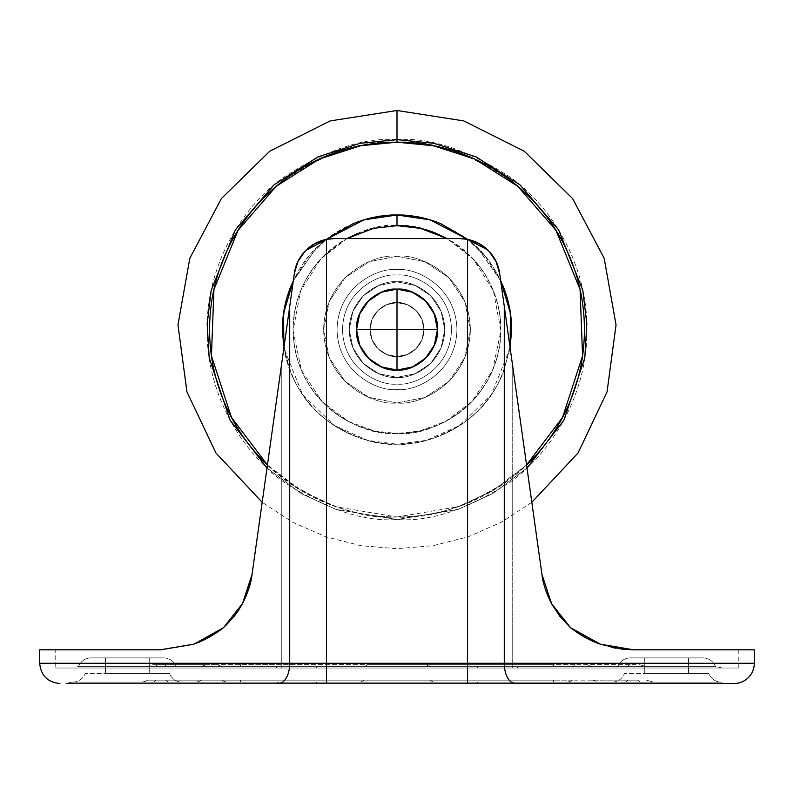 <?xml version="1.0" encoding="UTF-8"?>
<svg xmlns="http://www.w3.org/2000/svg" width="794" height="794" viewBox="0 0 794 794"><rect width="100%" height="100%" fill="white"/><g stroke="black" fill="none" stroke-linecap="round" stroke-linejoin="round"><path stroke-width="0.6" stroke-dasharray="3.97 2.98" d="M359.632 345.072L356.556 329.589A40.444 40.444 0 0 0 397 370.034A40.444 40.444 0 0 1 356.556 329.589A40.444 40.444 0 0 1 397 289.135L397.01 289.135A40.444 40.444 0 0 0 356.556 329.589L397 329.589L397 370.034L397 329.589L437.444 329.589C439.261 349.598 417.009 371.84 397 370.034A40.444 40.444 0 0 0 437.444 329.589A40.444 40.444 0 0 0 397 289.135A40.444 40.444 0 0 1 437.444 329.589A40.444 40.444 0 0 1 397 370.034A40.444 40.444 0 0 0 437.444 329.589A40.444 40.444 0 0 0 397 289.135L397 329.589L356.556 329.589C354.739 309.571 376.991 287.329 397 289.135C417.009 287.329 439.261 309.571 437.444 329.589L397 329.589L397 289.135A40.444 40.444 0 0 0 356.556 329.589A40.444 40.444 0 0 0 397 370.034L396.99 370.034C376.991 371.84 354.739 349.598 356.556 329.589L356.556 329.57M397 302.623A26.966 26.966 0 0 1 423.966 329.589A26.966 26.966 0 0 1 397 356.556A26.966 26.966 0 0 0 423.966 329.589A26.966 26.966 0 0 0 397 302.623L386.678 304.668L377.934 310.514L372.088 319.267L370.034 329.589L372.088 339.901L377.934 348.655L386.678 354.501L397 356.556L407.322 354.501L416.066 348.655L421.912 339.901L423.966 329.589L421.912 319.267L416.066 310.514L407.322 304.668L397 302.623A26.966 26.966 0 0 0 370.034 329.589A26.966 26.966 0 0 0 397 356.556A26.966 26.966 0 0 1 370.034 329.589A26.966 26.966 0 0 1 397 302.623L386.678 304.668L377.934 310.514L372.088 319.267L370.034 329.589L372.088 339.901L377.934 348.655L386.678 354.501L397 356.556L407.322 354.501L416.066 348.655L421.912 339.901L423.966 329.589L421.912 319.267L416.066 310.514L407.322 304.668L397 302.623C389.11 301.531 370.401 309.63 370.034 329.589C370.401 349.549 389.11 357.637 397 356.556C389.11 357.637 370.401 349.549 370.034 329.589C370.401 309.63 389.11 301.531 397 302.623C389.11 301.531 370.401 309.63 370.034 329.589C370.401 349.549 389.11 357.637 397 356.556C389.11 357.637 370.401 349.549 370.034 329.589C370.401 309.63 389.11 301.531 397 302.623L407.322 304.668L416.066 310.514L421.912 319.267L423.966 329.589L421.912 339.901L416.066 348.655L407.322 354.501L397 356.556L386.678 354.501L377.934 348.655L372.088 339.901L370.034 329.589L372.088 319.267L377.934 310.514L386.678 304.668L397 302.623L386.678 304.668L377.934 310.514L372.088 319.267L370.034 329.589L372.088 339.901L377.934 348.655L386.678 354.501L397 356.556L407.322 354.501L416.066 348.655L421.912 339.901L423.966 329.589L421.912 319.267L416.066 310.514L407.322 304.668L397 302.623L386.678 304.668L377.934 310.514L372.088 319.267L370.034 329.589L372.088 339.901L377.934 348.655L386.678 354.501L397 356.556L407.322 354.501L416.066 348.655L421.912 339.901L423.966 329.589L421.912 319.267L416.066 310.514L407.322 304.668L397 302.623L407.322 304.668L416.066 310.514L421.912 319.267L423.966 329.589L421.912 339.901L416.066 348.655L407.322 354.501L397 356.556L386.678 354.501L377.934 348.655L372.088 339.901L370.034 329.589L372.088 319.267L377.934 310.514L386.678 304.668L397 302.623C404.89 301.531 423.599 309.63 423.966 329.589C423.599 349.549 404.89 357.637 397 356.556C404.89 357.637 423.599 349.549 423.966 329.589C423.599 309.63 404.89 301.531 397 302.623C404.89 301.531 423.599 309.63 423.966 329.589C423.599 349.549 404.89 357.637 397 356.556C404.89 357.637 423.599 349.549 423.966 329.589C423.599 309.63 404.89 301.531 397 302.623C389.11 301.531 370.401 309.63 370.034 329.589C370.401 349.549 389.11 357.637 397 356.556C389.11 357.637 370.401 349.549 370.034 329.589C370.401 309.63 389.11 301.531 397 302.623L407.322 304.668L416.066 310.514L421.912 319.267L423.966 329.589L421.912 339.901L416.066 348.655L407.322 354.501L397 356.556L386.678 354.501L377.934 348.655L372.088 339.901L370.034 329.589L372.088 319.267L377.934 310.514L386.678 304.668L397 302.623L386.678 304.668L377.934 310.514L372.088 319.267L370.034 329.589L372.088 339.901L377.934 348.655L386.678 354.501L397 356.556L407.322 354.501L416.066 348.655L421.912 339.901L423.966 329.589L421.912 319.267L416.066 310.514L407.322 304.668L397 302.623C404.89 301.531 423.599 309.63 423.966 329.589C423.599 349.549 404.89 357.637 397 356.556C404.89 357.637 423.599 349.549 423.966 329.589C423.599 309.63 404.89 301.531 397 302.623M381.507 292.222L397 289.135L412.493 292.222M412.483 292.212L425.614 300.995M434.368 314.096L437.444 329.589L434.368 345.072M425.614 358.173L412.483 366.957L397 370.034L381.507 366.947M381.517 366.957L368.386 358.173M359.632 345.062L368.396 358.183M356.556 329.589L359.632 314.096M368.386 300.995L381.537 292.212M359.632 314.106L368.396 300.986M425.604 300.986L434.368 314.106M434.368 345.062L425.604 358.183M149.252 657.898L149.252 673.401L105.433 673.401L105.433 657.898L163.584 657.898L91.092 657.898A13.478 13.478 0 0 0 78.467 666.662L176.218 666.662A13.478 13.478 0 0 0 163.584 657.898L105.433 657.898L149.252 657.898L105.433 657.898L105.433 673.401L169.469 673.401A13.478 13.478 0 0 0 182.104 682.165L72.572 682.165A13.478 13.478 0 0 0 85.206 673.401L169.469 673.401L105.433 673.401L149.252 673.401L149.252 657.898M688.567 657.898L688.567 673.401L644.748 673.401L644.748 657.898L702.908 657.898L630.416 657.898A13.478 13.478 0 0 0 617.782 666.662L715.533 666.662A13.478 13.478 0 0 0 702.908 657.898L644.748 657.898L688.567 657.898L644.748 657.898L644.748 673.401L708.794 673.401A13.478 13.478 0 0 0 721.428 682.165L611.896 682.165A13.478 13.478 0 0 0 624.531 673.401L708.794 673.401L644.748 673.401L688.567 673.401L688.567 657.898M155.862 666.662L147.565 666.662A13.478 13.478 0 0 1 154.671 664.638L158.592 664.638A13.478 5.181 -90 0 0 155.862 666.662L201.497 666.662A13.478 13.478 0 0 1 208.604 664.638L158.592 664.638A13.478 5.181 90 0 0 155.862 666.662L201.497 666.662L155.862 666.662A13.478 5.181 -90 0 1 158.592 664.638L163.504 664.638A13.478 5.181 -90 0 1 166.234 666.662L147.565 666.662A13.478 13.478 0 0 1 154.671 664.638L157.51 664.638L154.671 664.638A13.478 13.478 0 0 0 147.565 666.662L155.862 666.662A13.478 5.181 90 0 1 158.592 664.638L208.604 664.638A13.478 13.478 0 0 0 201.497 666.662L155.862 666.662M304.926 251.331L304.946 251.301C300.876 256.194 298.554 259.569 297.988 261.434C298.663 259.39 300.995 256.005 304.985 251.271L314.761 243.669L326.483 239.361A40.444 40.444 0 0 1 334.413 238.577L459.587 238.577A40.444 40.444 0 0 1 467.517 239.361L459.587 238.577L334.413 238.577A40.444 40.444 0 0 0 326.483 239.361C318.116 241.019 310.95 244.989 304.985 251.271C299.03 257.643 295.487 265.017 294.356 273.394L281.274 366.5L281.274 668.012L326.483 668.012L326.483 239.361A40.444 40.444 0 0 1 334.413 238.577L459.587 238.577L334.413 238.577L459.587 238.577L334.413 238.577L326.483 239.361L326.483 663.288L467.517 663.288L467.517 239.361L467.517 668.012L245.892 668.012L516.755 668.012L55.203 668.012L281.274 668.012L281.274 366.5L294.356 273.394L289.721 306.335L289.721 663.288L39.7 663.288L326.483 663.288L326.483 239.361C318.136 241.009 310.96 244.989 304.956 251.301L297.988 261.434L294.356 273.394L281.274 366.5L281.274 668.012L281.274 366.5L251.996 574.787M77.604 666.662L716.396 666.662L316.598 666.662L316.598 668.012L277.245 668.012A13.478 7.871 90 0 0 273.811 666.662L77.604 666.662M155.862 680.14L147.565 680.14A13.478 13.478 0 0 1 140.459 682.165L153.133 682.165A13.478 5.181 -90 0 0 155.862 680.14L201.497 680.14A13.478 13.478 0 0 1 194.391 682.165L153.133 682.165A13.478 5.181 90 0 0 155.862 680.14L201.497 680.14L155.862 680.14A13.478 5.181 -90 0 1 153.133 682.165L168.963 682.165A13.478 5.181 -90 0 1 166.234 680.14L147.565 680.14A13.478 13.478 0 0 1 140.459 682.165L143.922 682.165L140.459 682.165A13.478 13.478 0 0 0 147.565 680.14L155.862 680.14A13.478 5.181 90 0 1 153.133 682.165L194.391 682.165A13.478 13.478 0 0 0 201.497 680.14L155.862 680.14M242.299 603.956L252.055 574.36L289.721 306.335L289.721 663.288L326.483 663.288L326.483 683.515L326.483 663.288L467.517 663.288L467.517 683.515L467.517 663.288L504.279 663.288A20.227 11.027 -90 0 0 515.306 683.515L278.694 683.515A20.227 11.027 90 0 0 289.721 663.288A20.227 11.027 -90 0 1 278.694 683.515L515.306 683.515A20.227 11.027 90 0 1 504.279 663.288L754.3 663.288L504.279 663.288L504.279 306.335L499.644 273.394L496.032 261.474L489.064 251.321C483.06 244.999 475.874 241.009 467.517 239.361A40.444 40.444 0 0 0 459.587 238.577A40.444 40.444 0 0 1 467.517 239.361L467.517 668.012L467.517 239.361A40.444 40.444 0 0 0 459.587 238.577A40.444 40.444 0 0 1 467.517 239.361L479.298 243.698L489.054 251.301C483.08 244.999 475.894 241.019 467.517 239.361L467.517 663.288L504.279 663.288L504.279 306.335L541.945 574.36L551.473 603.549L570.519 627.677M513.321 683.515L65.842 683.515L496.27 683.515L477.402 683.515L477.402 682.165L71.718 682.165L516.755 682.165A13.478 7.871 -90 0 1 513.321 683.515A13.478 7.871 -90 0 0 516.755 682.165L722.282 682.165L477.402 682.165L477.402 683.515L316.598 683.515L316.598 682.165L477.402 682.165L477.402 683.515L723.086 683.515L546.113 683.515M194.649 643.815L224.007 627.21M194.987 643.696L194.451 643.884M160.587 649.81L55.203 649.81L55.203 668.012L55.203 649.81L160.358 649.81L193.964 644.063M242.984 602.686L242.498 603.589M487.585 249.822L489.035 251.291C493.014 256.025 495.347 259.42 496.042 261.484L499.644 273.394L541.945 574.36L499.644 273.394L512.726 366.5L512.726 668.012L512.726 366.5L512.726 668.012L738.797 668.012L512.726 668.012L512.726 366.5L499.644 273.394C498.523 265.027 494.99 257.673 489.054 251.301L479.338 243.728L467.517 239.361L467.517 668.012L512.726 668.012L281.274 668.012L326.483 668.012L326.483 239.361A40.444 40.444 0 0 1 334.413 238.577A40.444 40.444 0 0 0 326.483 239.361L314.712 243.698L305.879 250.358M541.984 574.638L552.495 605.405M570.697 627.826L600.423 644.192L633.642 649.81L754.3 649.81L633.414 649.81L738.797 649.81L633.642 649.81L615.489 648.162M499.644 273.394L496.012 261.434C495.446 259.569 493.124 256.194 489.044 251.301C493.134 256.204 495.456 259.588 496.032 261.474L499.644 273.394L541.945 574.36L551.473 603.549M570.946 628.024L600.472 644.212L611.33 647.318M600.592 644.252L599.142 643.736M225.575 625.751L241.575 605.266M242.537 603.519L252.055 574.36L294.356 273.394L297.988 261.434L294.356 273.394L252.045 574.409M281.274 668.012L55.203 668.012L281.274 668.012M160.825 649.81L193.369 644.271M491.099 668.012L738.797 668.012L491.099 668.012M245.872 668.012L76.571 668.012L245.872 668.012M516.755 668.012L722.282 668.012L316.598 668.012L316.598 666.662L477.402 666.662L477.402 668.012L477.402 666.662L520.189 666.662A13.478 7.871 -90 0 0 516.755 668.012L722.282 668.012L516.755 668.012A13.478 7.871 -90 0 1 520.189 666.662L273.811 666.662A13.478 7.871 90 0 1 277.245 668.012L316.598 668.012L316.598 666.662L316.598 668.012L477.402 668.012L477.402 666.662L477.402 668.012L516.755 668.012M193.041 644.381L193.647 644.172M242.478 603.629L242.21 604.135M252.055 574.36L281.274 366.5M297.968 261.474C298.544 259.588 300.866 256.204 304.936 251.321C300.986 256.025 298.653 259.42 297.958 261.484L294.356 273.394M326.483 239.361L314.702 243.698L304.946 251.301M599.748 643.954L600.314 644.152M621.513 649.075L622.357 649.174M541.945 574.36L512.726 366.5M496.012 261.434L496.012 261.434C495.337 259.39 493.005 256.005 489.015 251.271L479.239 243.669L467.517 239.361M72.572 682.165L182.104 682.165A13.478 13.478 0 0 1 169.469 673.401L85.206 673.401A13.478 13.478 0 0 1 72.572 682.165M611.896 682.165L721.428 682.165A13.478 13.478 0 0 1 708.794 673.401L624.531 673.401A13.478 13.478 0 0 1 611.896 682.165M228.265 682.165L653.541 682.165L228.265 682.165L240.503 682.165L240.503 680.14L149.163 680.14L364.148 680.14L221.635 680.14A13.478 12.575 90 0 0 228.265 682.165A13.478 12.575 -90 0 1 221.635 680.14L166.234 680.14A13.478 5.181 90 0 0 168.963 682.165L140.459 682.165A13.478 13.478 0 0 0 147.565 680.14L166.234 680.14A13.478 5.181 -90 0 0 168.963 682.165A13.478 5.181 90 0 1 166.234 680.14L221.635 680.14A13.478 12.575 -90 0 0 228.265 682.165A13.478 12.575 90 0 1 221.635 680.14L240.503 680.14L240.503 682.165L360.684 682.165L364.148 680.14L378.539 680.14L240.503 680.14L240.503 682.165L228.265 682.165L240.503 682.165L240.503 680.14L364.148 680.14L360.684 682.165L433.316 682.165L429.852 680.14L378.539 680.14L553.497 680.14L364.148 680.14L360.684 682.165L240.503 682.165M316.598 682.165L316.598 683.515L280.679 683.515A13.478 7.871 90 0 1 277.245 682.165L316.598 682.165L316.598 683.515L477.402 683.515L477.402 682.165L71.718 682.165L277.245 682.165A13.478 7.871 90 0 0 280.679 683.515L65.842 683.515L316.598 683.515L316.598 682.165M572.365 680.14L429.852 680.14L433.316 682.165L553.497 682.165L553.497 680.14L553.497 682.165L565.735 682.165A13.478 12.575 -90 0 0 572.365 680.14A13.478 12.575 90 0 1 565.735 682.165L625.037 682.165A13.478 5.181 -90 0 0 627.766 680.14L572.365 680.14L627.766 680.14A13.478 5.181 90 0 1 625.037 682.165L640.867 682.165A13.478 5.181 90 0 1 638.138 680.14L592.503 680.14L638.138 680.14A13.478 5.181 90 0 0 640.867 682.165L625.037 682.165A13.478 5.181 90 0 0 627.766 680.14A13.478 5.181 -90 0 1 625.037 682.165L565.735 682.165A13.478 12.575 90 0 0 572.365 680.14A13.478 12.575 -90 0 1 565.735 682.165L360.684 682.165L364.148 680.14L429.852 680.14L433.316 682.165L429.852 680.14L553.497 680.14L553.497 682.165L553.497 680.14L572.365 680.14M78.467 666.662L176.218 666.662L78.467 666.662A13.478 13.478 0 0 1 91.092 657.898L163.584 657.898A13.478 13.478 0 0 1 176.218 666.662L78.467 666.662M617.782 666.662L715.533 666.662L617.782 666.662A13.478 13.478 0 0 1 630.416 657.898L702.908 657.898A13.478 13.478 0 0 1 715.533 666.662L617.782 666.662M572.365 666.662L646.435 666.662L572.365 666.662A13.478 12.575 90 0 1 578.985 664.638L635.408 664.638A13.478 5.181 90 0 1 638.138 666.662L627.766 666.662A13.478 5.181 90 0 1 630.496 664.638A13.478 5.181 -90 0 0 627.766 666.662L553.497 666.662L553.497 664.638L578.985 664.638A13.478 12.575 -90 0 0 572.365 666.662L638.138 666.662A13.478 5.181 90 0 0 635.408 664.638L630.496 664.638A13.478 5.181 90 0 0 627.766 666.662A13.478 5.181 -90 0 1 630.496 664.638L578.985 664.638A13.478 12.575 90 0 0 572.365 666.662A13.478 12.575 -90 0 1 578.985 664.638L553.497 664.638L553.497 666.662L429.852 666.662L572.365 666.662M429.852 666.662L149.163 666.662L553.497 666.662L553.497 664.638L553.497 666.662L429.852 666.662L425.981 664.638L553.497 664.638L425.981 664.638L429.852 666.662L364.148 666.662L368.019 664.638L425.981 664.638L429.852 666.662L425.981 664.638L368.019 664.638L364.148 666.662L240.503 666.662L240.503 664.638L368.019 664.638L364.148 666.662L429.852 666.662M240.503 664.638L240.503 666.662L221.635 666.662A13.478 12.575 90 0 0 215.015 664.638L240.503 664.638L240.503 666.662L364.148 666.662L368.019 664.638L215.015 664.638A13.478 12.575 -90 0 1 221.635 666.662L166.234 666.662A13.478 5.181 90 0 0 163.504 664.638L215.015 664.638A13.478 12.575 90 0 1 221.635 666.662L240.503 666.662L240.503 664.638M221.635 666.662A13.478 12.575 -90 0 0 215.015 664.638L163.504 664.638A13.478 5.181 90 0 1 166.234 666.662L221.635 666.662M154.671 664.638A13.478 13.478 0 0 0 147.565 666.662L166.234 666.662A13.478 5.181 -90 0 0 163.504 664.638L154.671 664.638M397 269.652L397 256.224C375.542 253.276 324.637 275.28 323.634 329.589C324.637 383.889 375.542 405.903 397 402.945L397 389.517C379.472 391.928 337.887 373.944 337.063 329.589C337.887 285.225 379.472 267.241 397 269.652C379.472 267.241 337.887 285.225 337.063 329.589C337.887 373.944 379.472 391.928 397 389.517L397 402.945C375.542 405.903 324.637 383.889 323.634 329.589C324.637 275.28 375.542 253.276 397 256.224L397 281.83C410.964 279.915 444.104 294.237 444.759 329.589C444.104 364.932 410.964 379.254 397 377.339L397 384.058C412.93 386.241 450.724 369.905 451.468 329.589C450.724 289.264 412.93 272.928 397 275.111C412.93 272.928 450.724 289.264 451.468 329.589C450.724 369.905 412.93 386.241 397 384.058L397 389.517C414.528 391.928 456.113 373.944 456.937 329.589C456.113 285.225 414.528 267.241 397 269.652C414.528 267.241 456.113 285.225 456.937 329.589C456.113 373.944 414.528 391.928 397 389.517L397 384.058C412.93 386.241 450.724 369.905 451.468 329.589C450.724 289.264 412.93 272.928 397 275.111L397 269.652L397 275.111C412.93 272.928 450.724 289.264 451.468 329.589C450.724 369.905 412.93 386.241 397 384.058L397 377.339C410.964 379.254 444.104 364.932 444.759 329.589C444.104 294.237 410.964 279.915 397 281.83L397 275.111L397 281.83C383.036 279.915 349.896 294.237 349.241 329.589C349.896 364.932 383.036 379.254 397 377.339L397 384.058C381.07 386.241 343.276 369.905 342.532 329.589C343.276 289.264 381.07 272.928 397 275.111C381.07 272.928 343.276 289.264 342.532 329.589C343.276 369.905 381.07 386.241 397 384.058L397 389.517C379.472 391.928 337.887 373.944 337.063 329.589C337.887 285.225 379.472 267.241 397 269.652C379.472 267.241 337.887 285.225 337.063 329.589C337.887 373.944 379.472 391.928 397 389.517L397 384.058C381.07 386.241 343.276 369.905 342.532 329.589C343.276 289.264 381.07 272.928 397 275.111L397 256.224L368.922 261.802L345.122 277.711L329.222 301.512L323.634 329.589L329.222 357.657L345.122 381.457L368.922 397.367L397 402.945L425.078 397.367L448.878 381.457L464.778 357.657L470.366 329.589L464.778 301.512L448.878 277.711L425.078 261.802L397 256.224L425.078 261.802L448.878 277.711L464.778 301.512L470.366 329.589L464.778 357.657L448.878 381.457L425.078 397.367L397 402.945L368.922 397.367L345.122 381.457L329.222 357.657L323.634 329.589L329.222 301.512L345.122 277.711L368.922 261.802L397 256.224C418.458 253.276 469.363 275.28 470.366 329.589C469.363 383.889 418.458 405.903 397 402.945L397 389.517C414.528 391.928 456.113 373.944 456.937 329.589C456.113 285.225 414.528 267.241 397 269.652C414.528 267.241 456.113 285.225 456.937 329.589C456.113 373.944 414.528 391.928 397 389.517L397 402.945C418.458 405.903 469.363 383.889 470.366 329.589C469.363 275.28 418.458 253.276 397 256.224L397 269.652M346.859 238.577L320.766 258.983L300.559 290.902L293.095 330.78L301.442 370.391L322.185 401.695L348.417 421.435L374.331 430.993L397 433.494L397 444.193L367.731 440.392L334.195 425.445L302.554 394.499L283.875 347.951M353.151 223.7L353.141 223.7C339.098 229.516 326.711 237.803 315.962 248.542L293.294 280.808L308.052 257.316L326.284 239.401M526.998 468.033L492.647 493.66L458.098 509.401L397 519.504L458.098 509.401L492.647 493.66L526.998 468.033L492.647 493.66L458.098 509.401L397 519.504C430.011 522.035 467.994 509.371 510.949 481.521C551.731 452.372 587.669 394.052 586.915 329.589C587.669 265.117 551.731 206.797 510.949 177.657C467.994 149.798 430.011 137.134 397 139.665L397 110.485L397 139.665C363.989 137.134 326.006 149.798 283.051 177.657C242.269 206.797 206.331 265.117 207.085 329.589C206.331 394.052 242.269 452.372 283.051 481.521C326.006 509.371 363.989 522.035 397 519.504L397 548.684L397 516.983L397 519.504L335.902 509.401L301.353 493.66L267.002 468.033L301.353 493.66L335.902 509.401L397 519.504L397 548.684L397 519.504L335.902 509.401L301.353 493.66L267.002 468.033M526.571 464.976L492.399 490.891L457.949 506.8L397 516.983C429.574 519.484 467.051 506.999 509.44 479.507C549.686 450.754 585.148 393.199 584.404 329.589C585.148 265.97 549.686 208.415 509.44 179.662C467.051 152.17 429.574 139.684 397 142.186C421.852 142.186 445.752 146.94 468.718 156.448C491.675 165.956 511.941 179.494 529.519 197.071C547.086 214.648 560.624 234.905 570.142 257.871C579.65 280.828 584.404 304.737 584.404 329.589C584.404 354.432 579.65 378.341 570.142 401.298C560.624 424.264 547.086 444.531 529.519 462.098C511.941 479.675 491.675 493.213 468.718 502.721C445.752 512.229 421.852 516.983 397 516.983C372.148 516.983 348.248 512.229 325.282 502.721C302.325 493.213 282.059 479.675 264.481 462.098C246.914 444.531 233.376 424.264 223.858 401.298C214.35 378.341 209.596 354.432 209.596 329.589C209.596 304.737 214.35 280.828 223.858 257.871C233.376 234.905 246.914 214.648 264.481 197.071C282.059 179.494 302.325 165.956 325.282 156.448C348.248 146.94 372.148 142.186 397 142.186C364.426 139.684 326.949 152.17 284.56 179.662C244.314 208.415 208.852 265.97 209.596 329.589C208.852 393.199 244.314 450.754 284.56 479.507C326.949 506.999 364.426 519.484 397 516.983L397 519.504L397 516.983L336.051 506.8L301.601 490.891L267.429 464.976L294.554 486.553L325.282 502.721C348.248 512.229 372.148 516.983 397 516.983C421.852 516.983 445.752 512.229 468.718 502.721L499.446 486.553L526.571 464.976M397 225.675L397 214.976C377.081 213.447 354.164 221.089 328.24 237.902C300.42 257.802 285.145 288.361 282.396 329.589C285.145 370.808 300.42 401.367 328.24 421.267C354.164 438.08 377.081 445.722 397 444.193L397 433.494C366.61 437.673 294.514 406.488 293.095 329.589C294.514 252.681 366.61 221.506 397 225.675C410.776 225.675 424.036 228.315 436.76 233.585C449.493 238.865 460.728 246.368 470.475 256.115C480.221 265.851 487.724 277.096 492.995 289.82C498.275 302.554 500.905 315.804 500.905 329.589C500.905 343.365 498.275 356.615 492.995 369.349C487.724 382.083 480.221 393.318 470.475 403.054C460.728 412.801 449.493 420.314 436.76 425.584C424.036 430.854 410.776 433.494 397 433.494C383.224 433.494 369.964 430.854 357.24 425.584C344.507 420.314 333.272 412.801 323.525 403.054C313.779 393.318 306.276 382.083 301.005 369.349C295.725 356.615 293.095 343.365 293.095 329.589C293.095 315.804 295.725 302.554 301.005 289.82C306.276 277.096 313.779 265.851 323.525 256.115C333.272 246.368 344.507 238.865 357.24 233.585C369.964 228.315 383.224 225.675 397 225.675C427.39 221.506 499.486 252.681 500.905 329.589C499.486 406.488 427.39 437.673 397 433.494L397 444.193C416.919 445.722 439.836 438.08 465.76 421.267C493.58 401.367 508.855 370.808 511.604 329.589C508.855 288.361 493.58 257.802 465.76 237.902C439.836 221.089 416.919 213.447 397 214.976L397 225.675C383.224 225.675 369.964 228.315 357.24 233.585M291.12 285.731C285.304 299.765 282.396 314.384 282.396 329.589C282.396 344.785 285.304 359.404 291.12 373.438C296.936 387.482 305.214 399.878 315.962 410.627C326.711 421.366 339.098 429.653 353.141 435.469C367.185 441.285 381.805 444.193 397 444.193C412.195 444.193 426.815 441.285 440.859 435.469C454.902 429.653 467.289 421.366 478.038 410.627C488.786 399.878 497.064 387.482 502.88 373.438L510.135 348.02L502.88 373.438C497.064 387.482 488.786 399.878 478.038 410.627C467.289 421.366 454.902 429.653 440.859 435.469C426.815 441.285 412.195 444.193 397 444.193C381.805 444.193 367.185 441.285 353.141 435.469C339.098 429.653 326.711 421.366 315.962 410.627C305.214 399.878 296.936 387.482 291.12 373.438L283.865 348.02M511.604 329.589C511.604 314.384 508.696 299.765 502.88 285.731C497.064 271.687 488.786 259.291 478.038 248.542L467.755 239.411L478.038 248.542L500.706 280.808L485.948 257.316L467.716 239.401M440.859 223.7C426.815 217.884 412.195 214.976 397 214.976M293.294 280.808L315.962 248.542L326.245 239.411M510.125 347.951L491.446 394.499L459.805 425.445L426.269 440.392L397 444.193L397 433.494L419.669 430.993L445.583 421.435L471.815 401.695L492.558 370.391L500.905 330.78L493.441 290.902L473.234 258.983L447.141 238.577M346.839 238.577L323.525 256.115C313.779 265.851 306.276 277.096 301.005 289.82C295.725 302.554 293.095 315.804 293.095 329.589C293.095 343.365 295.725 356.615 301.005 369.349C306.276 382.083 313.779 393.318 323.525 403.054C333.272 412.801 344.507 420.314 357.24 425.584C369.964 430.854 383.224 433.494 397 433.494C410.776 433.494 424.036 430.854 436.76 425.584C449.493 420.314 460.728 412.801 470.475 403.054C480.221 393.318 487.724 382.083 492.995 369.349C498.275 356.615 500.905 343.365 500.905 329.589C500.905 315.804 498.275 302.554 492.995 289.82C487.724 277.096 480.221 265.851 470.475 256.115L447.161 238.577M397 281.83L397 275.111C381.07 272.928 343.276 289.264 342.532 329.589C343.276 369.905 381.07 386.241 397 384.058L397 377.339C383.036 379.254 349.896 364.932 349.241 329.589C349.896 294.237 383.036 279.915 397 281.83L378.728 285.463L363.235 295.815L352.883 311.308L349.241 329.589L352.883 347.861L363.235 363.354L378.728 373.706L397 377.339L415.272 373.706L430.765 363.354L441.117 347.861L444.759 329.589L441.117 311.308L430.765 295.815L415.272 285.463L397 281.83L415.272 285.463L430.765 295.815L441.117 311.308L444.759 329.589L441.117 347.861L430.765 363.354L415.272 373.706L397 377.339L378.728 373.706L363.235 363.354L352.883 347.861L349.241 329.589L352.883 311.308L363.235 295.815L378.728 285.463L397 281.83M738.797 668.012L738.797 649.81M71.718 682.165L65.842 683.515M646.435 680.14L653.541 682.165L646.435 680.14M592.503 680.14L599.609 682.165M565.735 682.165L553.497 682.165M722.282 668.012L716.396 666.662M646.435 666.662L639.329 664.638L646.435 666.662M592.503 666.662L585.396 664.638M531.811 502.294L501.48 522.164L468.281 536.764L433.137 545.686L397 548.684L360.863 545.686L325.719 536.764L292.52 522.164L262.189 502.294"/><path stroke-width="1.19" d="M397 289.135C376.991 287.329 354.739 309.571 356.556 329.589L397 329.589L397 289.135A40.444 40.444 0 0 1 437.444 329.589A40.444 40.444 0 0 1 397 370.034C417.009 371.84 439.261 349.598 437.444 329.589L397 329.589L397 370.034L397 329.589L356.556 329.589C354.739 349.598 376.991 371.84 397 370.034A40.444 40.444 0 0 1 356.556 329.589A40.444 40.444 0 0 1 397 289.135L397 329.589L437.444 329.589C439.261 309.571 417.009 287.329 397 289.135L412.483 292.212L425.604 300.986L434.368 314.106L437.444 329.589L434.368 345.062L425.604 358.183L412.483 366.957L397 370.034L381.517 366.957L368.396 358.183L359.632 345.062L356.556 329.589L359.632 314.106L368.396 300.986L381.517 292.212L397 289.135M570.519 627.677L570.558 627.717C580.603 635.458 590.557 640.947 600.423 644.192L633.642 649.81L754.3 649.81L633.642 649.81L600.403 644.192L570.558 627.717L551.542 603.668C546.282 593.436 543.076 583.669 541.945 574.36C542.868 582.985 546.054 592.731 551.502 603.589L559.949 616.481L551.502 603.599L541.945 574.36L504.279 306.335L504.279 663.288A20.227 11.027 90 0 0 515.306 683.515L734.073 683.515A20.227 20.227 0 0 0 754.3 663.288A20.227 20.227 0 0 1 734.073 683.515L515.306 683.515A20.227 11.027 -90 0 1 504.279 663.288L754.3 663.288L326.483 663.288L326.483 239.361L334.413 238.577L459.587 238.577L334.413 238.577A40.444 40.444 0 0 0 326.483 239.361C318.126 241.009 310.94 244.999 304.936 251.321L314.662 243.728L326.483 239.361L326.483 663.288L289.721 663.288L289.721 306.335L294.356 273.394L297.968 261.474L304.936 251.321C299.01 257.673 295.477 265.027 294.356 273.394L252.055 574.36L242.498 603.599L223.442 627.717L194.649 643.815M194.451 643.884L223.054 628.024L194.987 643.696M203.244 640.262L193.538 644.212L160.587 649.81M281.274 366.5L252.055 574.36C251.142 582.965 247.946 592.721 242.478 603.629L223.481 627.687C213.397 635.458 203.443 640.947 193.577 644.192L160.358 649.81L39.7 649.81L39.7 663.288L39.7 649.81L160.358 649.81L193.577 644.192C203.453 640.947 213.397 635.458 223.442 627.717L234.141 616.362M251.996 574.787L242.984 602.686M224.007 627.21L241.575 605.266M487.585 249.822L467.517 239.361A40.444 40.444 0 0 0 459.587 238.577L467.517 239.361L467.517 663.288L467.517 239.361C475.864 241.009 483.04 244.989 489.044 251.301L496.012 261.434L499.644 273.394L504.279 306.335L499.644 273.394C498.513 265.017 494.97 257.643 489.015 251.271L489.084 251.351M305.879 250.358L326.483 239.361M600.403 644.192C590.547 640.947 580.603 635.458 570.558 627.717L559.978 616.511L551.502 603.589C546.262 593.376 543.076 583.63 541.945 574.36L504.279 306.335L504.279 663.288L39.7 663.288L289.721 663.288L289.721 306.335L252.055 574.36C251.132 582.985 247.946 592.731 242.498 603.589L242.498 603.589C247.738 593.376 250.924 583.63 252.055 574.36C250.924 583.669 247.718 593.436 242.458 603.668M510.125 347.951L510.443 313.312L500.706 280.808L502.88 285.731C508.696 299.765 511.604 314.384 511.604 329.589L510.135 348.02L511.604 329.589M570.429 627.597L559.969 616.501L551.562 603.718M552.495 605.405L570.271 627.459M513.321 683.515L546.113 683.515M611.33 647.318L615.489 648.162M600.681 644.281L633.433 649.81L600.73 644.301M599.142 643.736L570.946 628.024M600.472 644.212C590.577 640.966 580.613 635.468 570.558 627.717L551.522 603.629C546.054 592.721 542.858 582.965 541.945 574.36L512.726 366.5M193.369 644.271L160.825 649.81M223.392 627.756L203.353 640.212M160.706 649.81L193.041 644.381M160.557 649.81L193.458 644.232M238.448 610.388L234.051 616.481L223.442 627.717C213.388 635.468 203.423 640.966 193.528 644.212L193.577 644.192M242.21 604.135L238.518 610.288M234.002 616.541L225.575 625.751M223.481 627.677L233.922 616.64M234.419 616.015L238.399 610.467M238.408 610.447L242.239 604.075M234.041 616.491L242.498 603.599L234.041 616.491M294.356 273.354L297.998 261.415M570.558 627.717L559.959 616.491L570.558 627.717C580.603 635.458 590.567 640.957 600.453 644.202M600.592 644.252L633.523 649.81M600.75 644.311L621.513 649.075M622.357 649.174L633.146 649.81M467.517 239.361L479.288 243.698L489.044 251.301M496.002 261.395L499.644 273.394M467.517 663.288L467.517 683.515L467.517 663.288M326.483 663.288L326.483 683.515L326.483 663.288M289.721 663.288A20.227 11.027 90 0 1 278.694 683.515A20.227 11.027 -90 0 0 289.721 663.288M283.875 347.951L283.557 313.312L293.284 280.818L291.12 285.731L293.294 280.808M326.284 239.401L363.97 219.839L397 214.976L397 225.675L373.617 228.344L346.859 238.577M526.998 468.033L563.948 420.115L584.811 357.757L586.826 323.902L582.806 290.316L558.639 229.883L519.931 184.823L476.102 156.924L434 143.307L397 139.665L397 142.186L433.355 145.739L474.713 159.058L517.807 186.322L555.989 230.369L580.077 289.562L582.558 355.821L562.559 417.386L526.571 464.976L529.519 462.098C547.086 444.531 560.624 424.264 570.142 401.298C579.65 378.341 584.404 354.432 584.404 329.589C584.404 304.737 579.65 280.828 570.142 257.871C560.624 234.905 547.086 214.648 529.519 197.071C511.941 179.494 491.675 165.956 468.718 156.448C445.752 146.94 421.852 142.186 397 142.186L397 139.665L434 143.307L476.102 156.924L519.931 184.823L558.639 229.883L582.806 290.316L586.826 323.902L584.811 357.757L563.948 420.115L526.998 468.033L563.948 420.115L584.811 357.757L586.826 323.902L582.806 290.316L558.639 229.883L519.931 184.823L476.102 156.924L434 143.307L397 139.665L397 110.485L397 139.665L360 143.307L317.898 156.924L274.069 184.823L235.361 229.883L211.194 290.316L207.174 323.902L209.189 357.757L230.052 420.115L267.002 468.033L230.052 420.115L209.189 357.757L207.174 323.902L211.194 290.316L235.361 229.883L274.069 184.823L317.898 156.924L360 143.307L397 139.665L360 143.307L317.898 156.924L274.069 184.823L235.361 229.883L211.194 290.316L207.174 323.902L209.189 357.757L230.052 420.115L267.002 468.033M447.141 238.577L420.383 228.344L397 225.675L397 214.976C381.805 214.976 367.185 217.884 353.141 223.7C367.185 217.884 381.805 214.976 397 214.976C412.195 214.976 426.815 217.884 440.859 223.7L467.755 239.411L440.859 223.7M267.429 464.976L231.441 417.386L211.442 355.821L213.923 289.562L238.011 230.369L276.193 186.322L319.287 159.058L360.645 145.739L397 142.186C372.148 142.186 348.248 146.94 325.282 156.448C302.325 165.956 282.059 179.494 264.481 197.071C246.914 214.648 233.376 234.905 223.858 257.871C214.35 280.828 209.596 304.737 209.596 329.589C209.596 354.432 214.35 378.341 223.858 401.298C233.376 424.264 246.914 444.531 264.481 462.098L267.429 464.976M283.865 348.02L282.396 329.589C282.396 314.384 285.304 299.765 291.12 285.731M326.245 239.411L353.141 223.7M397 214.976L430.03 219.839L467.716 239.401M447.161 238.577L436.76 233.585C424.036 228.315 410.776 225.675 397 225.675M357.24 233.585L346.839 238.577M754.3 649.81L754.3 663.288M39.7 663.288C40.901 675.575 47.64 682.314 59.927 683.515M262.189 502.294L215.938 452.967L186.947 391.879L177.955 324.865L189.826 258.288L221.427 198.52L269.752 151.227L330.195 120.916L397 110.485L463.805 120.916L524.248 151.227L572.573 198.52L604.174 258.288L616.045 324.865L607.053 391.879L578.062 452.967L531.811 502.294"/></g></svg>
